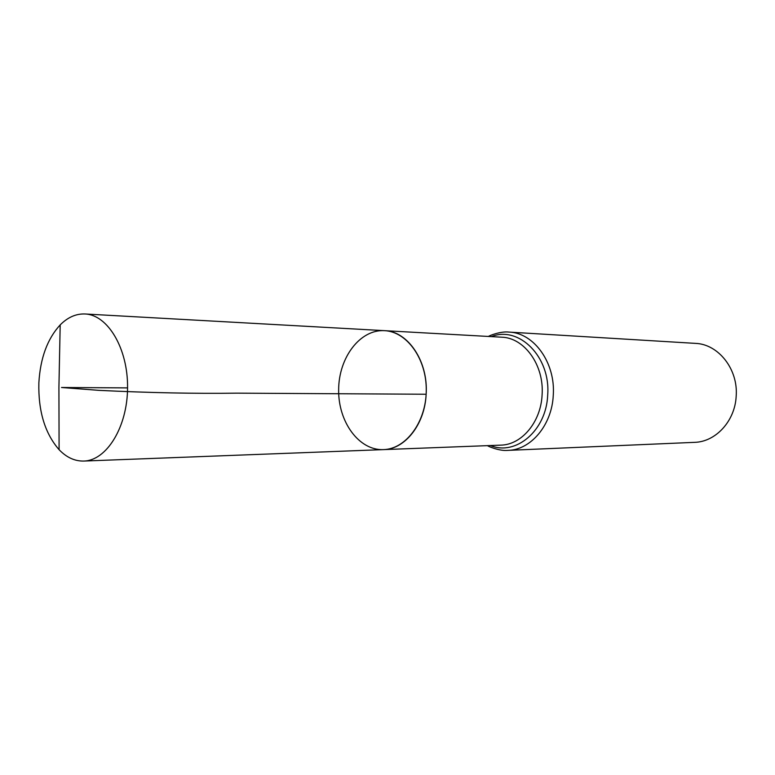 <?xml version="1.0" encoding="UTF-8"?>
<svg xmlns="http://www.w3.org/2000/svg" width="775" height="775" viewBox="0 0 775 775"><rect width="100%" height="100%" fill="white"/><g stroke="black" fill="none" stroke-linecap="round" stroke-linejoin="round"><path stroke-width="1.16" d="M426.143 394.243C424.874 424.303 404.947 449.423 383.451 449.616C358.999 450.662 338.152 421.881 338.646 389.748C338.714 357.604 360.065 329.191 384.487 330.663C407.931 331.128 428.468 361.528 426.143 394.243L236.821 393.157C195.513 393.748 149.546 392.809 98.929 390.358L61.525 387.49L127.565 387.897M508.991 332.088C533.946 332.766 555.704 362.942 553.263 395.337C551.926 425.088 530.836 450.004 507.954 450.372L694.526 442.351C715.674 441.934 734.981 421.096 736.173 396.316C738.391 369.346 718.454 344.1 695.398 343.373L508.991 332.088C500.921 331.032 489.161 335.682 488.424 336.457M384.487 330.663L501.687 337.193C524.462 337.716 544.321 365.306 542.093 394.901C540.882 422.104 521.633 444.898 500.737 445.141L383.451 449.616C405.945 449.083 426.134 421.997 426.26 390.513C426.686 359.028 406.972 331.593 384.487 330.663L85.066 313.982C107.861 314.805 128.059 348.692 127.565 387.897C127.371 427.103 106.582 460.631 83.778 461.057C74.778 461.251 66.553 457.463 59.094 449.694C44.921 433.399 38.178 411.089 38.866 382.772C40.329 358.04 47.43 338.752 60.188 324.899C67.774 317.266 76.066 313.623 85.066 313.982M490.42 445.538C515.917 456.184 546.365 430.522 547.683 395.114C550.831 357.043 519.047 325.403 491.379 336.621M507.954 450.372C499.865 451.292 488.192 446.429 487.475 445.644M383.451 449.616L83.778 461.057M60.188 324.899L58.919 387.297L59.094 449.694"/></g></svg>
